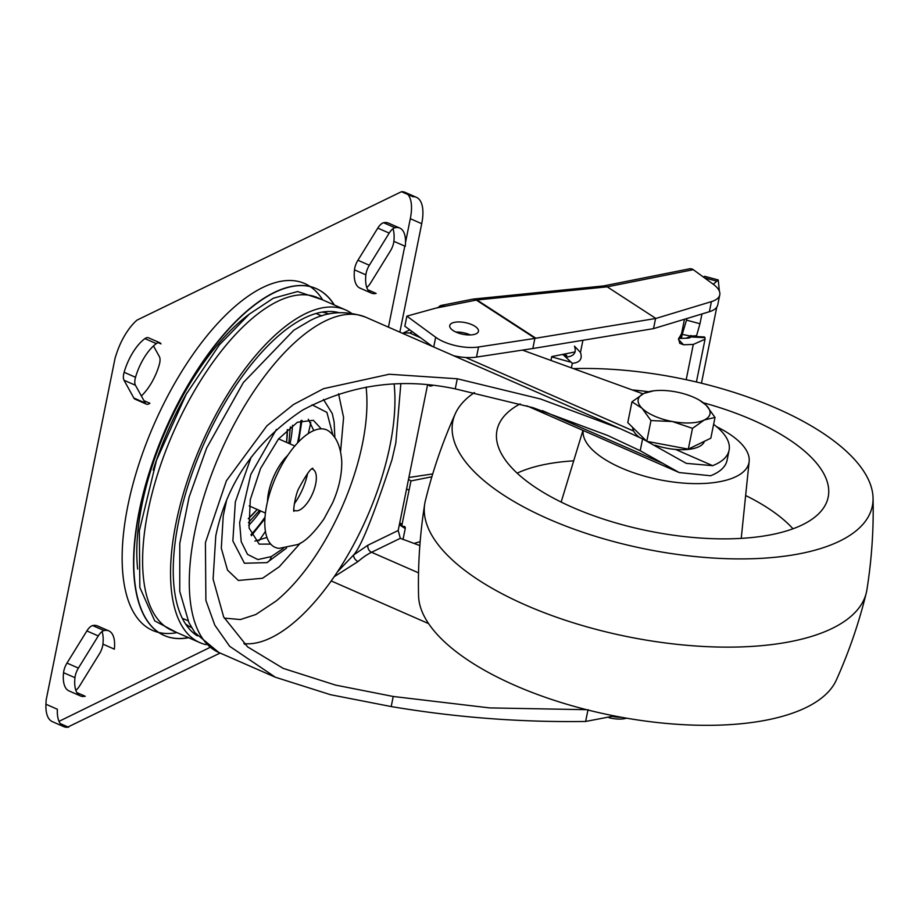 <?xml version="1.0" encoding="UTF-8"?>
<svg xmlns="http://www.w3.org/2000/svg" width="919" height="919" viewBox="0 0 919 919"><rect width="100%" height="100%" fill="white"/><g stroke="black" fill="none" stroke-linecap="round" stroke-linejoin="round"><path stroke-width="1.38" d="M704.402 441.315A36.599 14.888 -168.6 0 1 666.941 448.254A36.599 14.888 -168.6 0 1 655.293 445.244M639.567 437.455A36.599 14.888 -168.6 0 1 632.686 427.45M609.125 717.739A18.633 7.582 11.4 0 0 611.87 718.336A18.633 7.582 11.4 0 0 626.551 718.176M612.847 716.521A22.527 9.167 11.4 0 0 621.795 717.337M645.954 440.511L627.78 422.614L631.962 401.833L642.059 408.266A36.599 14.888 -168.6 0 1 643.817 393.447L631.962 401.833M653.501 390.839L643.817 393.447A36.599 14.888 11.4 0 1 653.501 390.839A36.599 14.888 11.4 0 1 675.833 391.873A36.599 14.888 -168.6 0 1 699.198 400.052A36.599 14.888 -168.6 0 1 706.102 405.13A36.599 14.888 -168.6 0 1 704.345 419.96L715.016 417.421L710.824 438.191L688.308 449.127L648.159 441.591M672.329 421.522A36.599 14.888 -168.6 0 1 642.059 408.266L650.974 420.557L672.329 421.522L692.501 428.346L704.345 419.96A36.599 14.888 -168.6 0 1 672.329 421.522M715.016 417.421L706.102 405.13L699.198 400.052M688.308 449.127L692.501 428.346M646.861 440.959L650.974 420.557M678.463 339.444L683.552 344.763L693.305 344.43L705.045 339.226L705.011 337.664L691.973 337.009L691.008 335.389C691.708 337.009 690.479 337.939 687.32 338.181L678.613 338.479M571.4 367.864L572.319 363.327C579.912 362.603 582.623 358.973 580.463 352.448L574.49 346.187C576.65 352.712 573.938 356.342 566.334 357.066L566.69 355.308L562.003 354.539M572.319 363.327L563.864 355.4L566.69 355.308M570.113 361.994L551.676 356.882M580.463 352.448L582.922 340.248M684.471 319.261L681.507 333.976L678.567 338.674L679.727 343.327L683.552 344.763M690.617 337.33L691.008 335.389L691.237 336.446M705.011 337.664L704.172 336.974L705.011 337.664M686.068 338.226L690.824 336.297M682.174 334.505L686.504 320.122L699.979 323.729L696.338 336.538M691.479 336.182L696.303 336.423L696.545 335.481M690.858 336.147L682.197 334.378M713.27 284.27L718.233 279.939L704.758 276.332L703.265 276.929M686.815 318.548L686.504 320.122M696.453 335.722L691.559 336.067M716.797 307.118L701.45 383.212M699.979 323.729L701.944 313.976M718.233 279.939L719.382 291.266M471.884 324.66A14.647 5.951 11.4 0 0 454.629 322.305A14.647 5.951 11.4 0 0 449.736 325.556A14.647 5.951 11.4 0 0 457.593 332.77A14.647 5.951 11.4 0 0 473.549 334.596A14.647 5.951 11.4 0 0 478.443 331.345A14.647 5.951 11.4 0 0 471.884 324.66M470.298 334.953A14.647 5.951 11.4 0 0 469.85 334.746A14.647 5.951 11.4 0 0 455.835 332.035M472.975 299.146A10.132 6.95 84.2 0 1 473.503 299.054L472.481 299.215A10.132 6.628 -101.3 0 1 476.283 300.076L535.203 338.353L478.546 346.991A30.97 12.602 -168.6 0 1 443.636 341.73A30.97 12.602 -168.6 0 1 435.675 337.262L406.876 316.136L435.583 308.187L476.283 300.076A11.258 7.18 -57 0 1 476.972 299.973L535.834 338.215L655.867 318.456L607.206 286.831L693.305 269.681L713.328 284.304A33.785 13.739 -168.6 0 1 719.761 294.861A33.785 13.739 -168.6 0 1 711.409 301.639L655.867 318.456M534.858 338.445L532.825 348.531L476.513 357.077A30.97 12.602 -168.6 0 1 453.664 355.733M532.825 348.531L653.535 328.634L655.569 318.514M535.203 338.353L535.834 338.215M719.761 294.861L717.728 304.947A33.785 13.739 -168.6 0 1 709.376 311.713L653.535 328.634M432.723 473.94L408.886 477.478M432.344 346.394L404.842 326.222L406.876 316.136M438.397 307.406A10.132 6.628 78.7 0 1 441.407 305.395A10.132 6.628 78.7 0 1 444.394 305.809L435.583 308.187M550.963 360.455L551.745 356.583L575.214 351.908M681.094 334.332L680.267 338.422M432.412 385.67L430.081 386.129L430.207 385.452M403.027 539.487L405.233 528.551A2.814 1.792 -57 0 0 404.67 526.598A2.814 1.792 -57 0 0 403.648 526.438A2.814 1.792 -57 0 1 402.625 526.288A2.814 1.792 -57 0 1 402.074 524.335L410.965 480.936L431.873 476.777M406.6 488.782L408.932 490.298M408.507 479.339L410.965 480.936M428.828 385.314L430.081 386.129M603.346 285.981L607.206 286.831L476.972 299.973A10.132 6.95 84.2 0 0 473.503 299.054L603.772 285.912M603.553 285.935L689.491 268.819A10.132 6.628 78.7 0 1 693.305 269.681M197.355 635.891A176.827 76.082 -66.3 0 1 178.527 522.003A176.827 76.082 -66.3 0 1 304.637 317.928A176.827 76.082 -66.3 0 1 338.927 312.655M206.063 644.656A181.606 78.149 -66.3 0 1 199.848 642.622L171.91 630.388A181.606 78.149 -66.3 0 1 148.039 511.01A181.606 78.149 -66.3 0 1 277.561 301.398A181.606 78.149 -66.3 0 1 317.629 297.687L345.567 309.921A181.606 78.149 -66.3 0 1 351.276 313.115M199.848 642.622A181.606 78.149 -66.3 0 1 175.977 523.244A181.606 78.149 -66.3 0 1 305.499 313.643A181.606 78.149 -66.3 0 1 345.567 309.921M311.863 468.931A22.527 9.695 -66.3 0 1 314.689 487.897A22.527 9.695 -66.3 0 1 299.605 510.011A22.527 9.695 -66.3 0 1 293.862 510.034M312.46 431.183A64.123 27.593 113.7 0 0 268.98 495.927A64.123 27.593 113.7 0 0 279.227 548.344L297.423 544.611C304.648 542.13 313.471 533.606 323.89 519.074L332.598 502.877C338.824 488.759 341.879 475.089 341.776 461.855C340.938 448.012 337.043 438.122 330.105 432.194A64.123 27.593 113.7 0 0 312.46 431.183M286.636 441.614L287.325 429.529A66.168 28.466 -66.3 0 1 286.636 441.614A66.168 28.466 -66.3 0 1 286.533 442.372M257.159 509.425A66.168 28.466 -66.3 0 1 256.677 510.011A66.168 28.466 -66.3 0 1 248.268 518.707L256.677 510.011M248.417 522.67L259.48 510.447M288.853 443.383L290.335 426.967M394.136 384.257A166.419 71.602 -66.3 0 1 389.978 445.681A166.419 71.602 -66.3 0 1 243.926 643.622M322.144 299.663L297.618 291.53L273.391 298.204L249.325 314.114L219.377 344.855L186.235 394.205L156.471 460.35L139.355 530.688L139.837 587.436L154.737 620.888L176.414 632.364M188.625 637.717A189.371 81.481 -66.3 0 1 164.375 635.557A189.371 81.481 -66.3 0 1 150.142 470.471A189.371 81.481 -66.3 0 1 274.54 292.518A189.371 81.481 -66.3 0 1 316.32 288.635A189.371 81.481 -66.3 0 1 334.355 305.005M366.761 287.44A11.258 4.848 113.7 0 0 370.541 283.075L390.414 250.921A11.258 4.848 113.7 0 0 393.86 241.318L405.268 246.315A35.473 15.267 113.7 0 0 399.811 228.084A35.473 15.267 113.7 0 0 394.998 227.74A11.258 4.848 113.7 0 0 389.197 233.093L369.335 265.246L357.928 260.249A11.258 4.848 113.7 0 0 354.723 268.233A11.258 4.848 113.7 0 0 354.47 269.853A35.473 15.267 113.7 0 0 359.938 288.084L371.345 293.081A35.473 15.267 113.7 0 0 376.147 293.425L367.818 289.772M357.928 260.249L377.789 228.096L389.197 233.093M399.811 228.084L388.404 223.087A35.473 15.267 113.7 0 0 383.591 222.743A11.258 4.848 113.7 0 0 377.789 228.096M393.86 241.318A35.473 15.267 113.7 0 0 392.976 228.728M75.84 690.272A11.258 4.848 113.7 0 0 79.62 685.907L99.482 653.754A11.258 4.848 113.7 0 0 102.687 645.77A11.258 4.848 113.7 0 0 102.928 644.15L114.347 649.147A35.473 15.267 113.7 0 0 108.879 630.916L97.471 625.919A35.473 15.267 113.7 0 0 92.658 625.575A11.258 4.848 113.7 0 0 86.868 630.928L66.995 663.081A11.258 4.848 113.7 0 0 63.549 672.685A35.473 15.267 113.7 0 0 69.005 690.916L80.412 695.913A35.473 15.267 113.7 0 0 85.226 696.257L76.897 692.616M102.928 644.15A35.473 15.267 113.7 0 0 102.055 631.56M59.011 721.358L209.842 647.493M416.445 197.344L405.038 192.347A40.091 17.254 113.7 0 0 401.477 191.703L412.884 196.7A40.091 17.254 -66.3 0 1 416.445 197.344A40.091 17.254 -66.3 0 1 421.718 223.696L410.311 218.699L405.52 242.467M404.785 246.108L388.438 327.164M410.311 218.699A40.091 17.254 113.7 0 0 407.933 194.529M220.112 653.041L67.34 727.297A40.091 17.254 -66.3 0 1 63.779 726.653A40.091 17.254 -66.3 0 1 57.357 709.238L45.95 704.241L46.145 700.037L115.162 357.744L116.805 352.827A40.091 17.254 113.7 0 1 137.034 320.099L401.477 191.703M45.95 704.241A40.091 17.254 113.7 0 0 52.372 721.656L63.779 726.653M153.484 345.958L159.389 356.641A11.258 4.848 113.7 0 1 159.297 364.613A35.473 15.267 113.7 0 1 141.342 395.94M158.217 342.672L160.997 343.89A11.258 4.848 113.7 0 0 159.837 342.764A11.258 4.848 113.7 0 0 156.333 343.614A35.473 15.267 113.7 0 0 135.53 377.284A11.258 4.848 113.7 0 0 135.116 378.973A11.258 4.848 113.7 0 0 135.438 385.256L145.248 403.004L133.829 398.007A11.258 4.848 113.7 0 0 135.001 399.133L146.408 404.13A11.258 4.848 113.7 0 0 149.9 403.28L143.961 400.673M133.829 398.007L124.031 380.259L135.438 385.256M159.837 342.764L148.418 337.767A11.258 4.848 113.7 0 0 144.926 338.617A35.473 15.267 113.7 0 0 124.122 372.287A11.258 4.848 113.7 0 0 123.709 373.976A11.258 4.848 113.7 0 0 124.031 380.259M334.125 304.913A189.371 81.481 113.7 0 0 316.09 288.543A189.371 81.481 113.7 0 0 274.31 292.414A189.371 81.481 113.7 0 0 149.912 470.367A189.371 81.481 113.7 0 0 164.133 635.454A189.371 81.481 113.7 0 0 188.395 637.614M145.248 403.004A11.258 4.848 113.7 0 0 146.408 404.13M421.718 223.696L399.845 332.161M68.592 727.251L60.206 723.575M108.879 630.916A35.473 15.267 113.7 0 0 104.077 630.572A11.258 4.848 113.7 0 0 98.276 635.925L78.402 668.079A11.258 4.848 113.7 0 0 74.956 677.682A35.473 15.267 113.7 0 0 80.412 695.913M369.335 265.246A11.258 4.848 113.7 0 0 366.13 273.23A11.258 4.848 113.7 0 0 365.877 274.85A35.473 15.267 113.7 0 0 371.345 293.081M588.034 709.64L585.621 721.461C520.636 722.426 455.824 717.463 391.195 706.562L330.553 694.718L275.367 677.234L229.658 646.298L214.782 625.104L205.89 600.394L205.419 542.635L226.396 480.798L266.935 425.784L293.54 404.498L323.545 388.668L389.208 374.251L457.283 378.777L540.544 398.984L620.658 428.874L642.599 438.891L640.21 450.724L607.723 435.503L532.997 407.68L455.25 388.863C401.224 377.422 350.265 384.544 302.362 410.242C255.516 441.534 226.66 483.394 215.793 535.834L213.105 579.119L223.662 616.948L247.613 646.884L283.201 668.377L335.538 685.092L393.229 696.476L489.643 707.906L586.598 709.686M270.749 544.105L259.158 544.117L249.072 528.046L250.278 499.695L260.548 468.506L278.468 439.006L297.377 422.258L313.379 420.316L321.225 428.84M251.151 457.134L235.333 501.935L232.863 540.969L244.431 563.244L266.901 562.635L286.556 548.057M334.861 437.777L334.137 422.131L332.287 413.596L323.454 399.432M266.981 537.466L254.919 541.119M308.302 419.225L313.793 430.574M337.71 571.584L353.562 555.019C360.788 547.46 373.596 515.674 391.988 459.684L395.825 442.947L400.799 384.108M367.922 545.197A5.629 4.538 -115.9 0 0 371.563 552.285A90.096 38.77 113.7 0 0 358.054 561.532A5.629 3.756 -131.1 0 1 353.562 555.019L367.922 545.197L398.191 530.504L400.316 538.316L419.845 545.599M427.496 385.199L398.191 530.504M358.054 561.532L334.321 576.638M640.21 450.724L679.221 472.561L710.605 475.755A84.468 34.359 11.4 0 0 727.055 460.339L729.089 450.253A84.468 34.359 -168.6 0 1 712.639 465.669L686.321 463.371L642.599 438.891M643.013 393.849L522.44 350.105M713.615 424.348A84.468 34.359 -168.6 0 1 729.089 450.253M614.432 715.947L585.621 721.461M716.613 426.726A84.468 34.359 -168.6 0 1 749.157 461.395A84.468 34.359 -168.6 0 1 704.368 483.44A84.468 34.359 -168.6 0 1 621.152 467.886A84.468 34.359 -168.6 0 1 583.163 430.483M745.642 495.513A160.492 65.283 -168.6 0 1 792.982 528.781M517.156 473.17A160.492 65.283 -168.6 0 1 573.697 460.844M703.437 402.798A168.935 68.718 -168.6 0 1 752.569 419.994A168.935 68.718 -168.6 0 1 827.318 500.373A168.935 68.718 -168.6 0 1 572.606 507.38A168.935 68.718 -168.6 0 1 496.513 433.665A168.935 68.718 -168.6 0 1 520.2 403.878M632.192 389.92A168.935 68.718 -168.6 0 1 648.4 391.712M573.479 368.622A213.989 87.041 -168.6 0 1 776.566 408.346A213.989 87.041 -168.6 0 1 873.05 497.949A213.989 87.041 -168.6 0 1 764.309 558.155A213.989 87.041 -168.6 0 1 548.609 519.028A213.989 87.041 -168.6 0 1 455.296 413.722A213.989 87.041 -168.6 0 1 474.48 392.551M873.05 497.949C873.797 528.758 871.74 559.407 866.893 589.918A225.247 91.613 -168.6 0 1 866.284 592.904A225.247 91.613 -168.6 0 1 525.829 605.15A225.247 91.613 -168.6 0 1 424.727 503.876A225.247 91.613 -168.6 0 1 425.336 500.878C432.688 470.873 442.671 441.821 455.296 413.722M866.284 592.904C858.943 622.91 848.949 651.962 836.324 680.071A213.989 87.041 -168.6 0 1 515.054 685.448A213.989 87.041 -168.6 0 1 418.57 595.834C417.823 565.036 419.88 534.387 424.727 503.876M325.315 320.949L325.315 320.949A183.019 78.747 113.7 0 0 205.086 492.929A183.019 78.747 113.7 0 0 218.837 652.479L194.897 632.663L188.912 622.611L179.733 591.308L179.791 543.359L189.107 497.099L206.614 448.104L243.351 382.557L293.724 330.277L309.669 320.846C327.072 311.392 345.751 310.174 365.693 317.193L365.693 317.193A183.019 78.747 113.7 0 0 325.315 320.949M693.305 344.43L686.194 379.696M716.28 280.996L704.505 277.837M476.513 357.077L478.546 346.991M711.409 301.639L709.376 311.713M420.167 541.636L413.952 543.451M433.722 346.991L435.675 337.262M405.233 528.551L399.351 524.738M399.742 522.819L402.074 524.335M185.523 623.898A171.187 73.658 113.7 0 0 191.634 627.643M328.991 314.045A171.187 73.658 113.7 0 0 322.087 312.092M267.498 501.636A36.599 15.749 -66.3 0 1 287.819 455.25M307.589 473.423A36.599 15.749 -66.3 0 1 294.264 503.853M248.67 525.381A82.595 35.542 113.7 0 0 260.663 510.964M290.036 443.9A82.595 35.542 113.7 0 0 292.495 425.313M300.892 420.649A97.839 42.102 -66.3 0 1 297.515 442.947M265.028 517.11A97.839 42.102 -66.3 0 1 250.933 534.709M259.032 540.694A144.972 62.377 113.7 0 0 265.453 531.354M308.267 433.596A144.972 62.377 113.7 0 0 310.783 422.533M153.186 470.137A172.381 74.175 -66.3 0 1 187.143 392.597M249.371 314.08A174.082 74.91 113.7 0 0 137.666 569.102M322.707 299.916A189.371 81.481 113.7 0 0 310.266 286.625M310.162 286.544A189.371 81.481 113.7 0 0 262.903 287.417A189.371 81.481 113.7 0 0 136.403 472.102A189.371 81.481 113.7 0 0 158.654 632.456M158.78 632.479A189.371 81.481 113.7 0 0 176.988 632.617M156.333 343.614L144.926 338.617M135.53 377.284L124.122 372.287M60.884 724.471L67.34 727.297M104.077 630.572L92.658 625.575M98.276 635.925L86.868 630.928M78.402 668.079L66.995 663.081M74.956 677.682L63.549 672.685M383.591 222.743L394.998 227.74M365.877 274.85L354.47 269.853M331.288 580.98L428.599 623.61M244.626 644.253A171.75 73.899 113.7 0 0 246.832 643.817M283.362 548.39L271.277 556.592L257.894 559.556L247.521 554.387L241.215 541.659L239.629 522.704L250.784 474.48L276.412 429.426M312.069 404.819L326.911 412.401L332.931 435.204M266.901 562.635A11.258 9.075 -115.9 0 0 271.277 556.592M338.56 393.757L343.591 417.513L340.581 451.516M300.536 542.945L279.273 566.759L262.558 578.258L238.366 580.452L227.51 570.125L221.307 548.264L223.225 515.927L226.476 500.866M224.259 618.108L240.422 619.544L255.873 614.501L276.137 601.003C327.681 558.649 370.529 460.833 366.704 394.217L366.164 387.048M418.536 572.847L371.563 552.285L400.316 538.316M662.128 463.096L542.394 410.655M420.523 337.721L409.702 332.988L412.321 331.713M465.6 357.468L633.673 431.08M675.58 449.437L712.639 465.669M409.702 332.988L403.441 332.942L409.794 329.864M393.229 696.476L391.195 706.562M455.25 388.863L457.283 378.777M691.054 336.274L704.391 336.94M696.418 382.005L705.045 339.226M681.393 338.376L682.139 334.688M402.625 526.288L399.455 524.221M441.407 305.395L472.481 299.215M294.023 511.251C292.759 512.825 295.298 493.951 299.134 487.794C306.119 474.962 310.702 468.437 312.862 468.231L312.828 468.242M249.198 505.932L265.442 513.055M278.56 438.88L294.804 445.991M251.381 535.754L264.925 518.672M298.595 441.809L301.96 420.27M183.375 618.728L188.027 620.762M316.871 313.838L321.742 315.975M679.221 472.561L526.828 405.819M403.441 332.942L402.568 333.356M620.658 428.874L365.693 317.193M275.367 677.234L218.837 652.479M582.956 430.402L561.153 502.061M749.157 461.395L741.231 538.373"/></g></svg>
